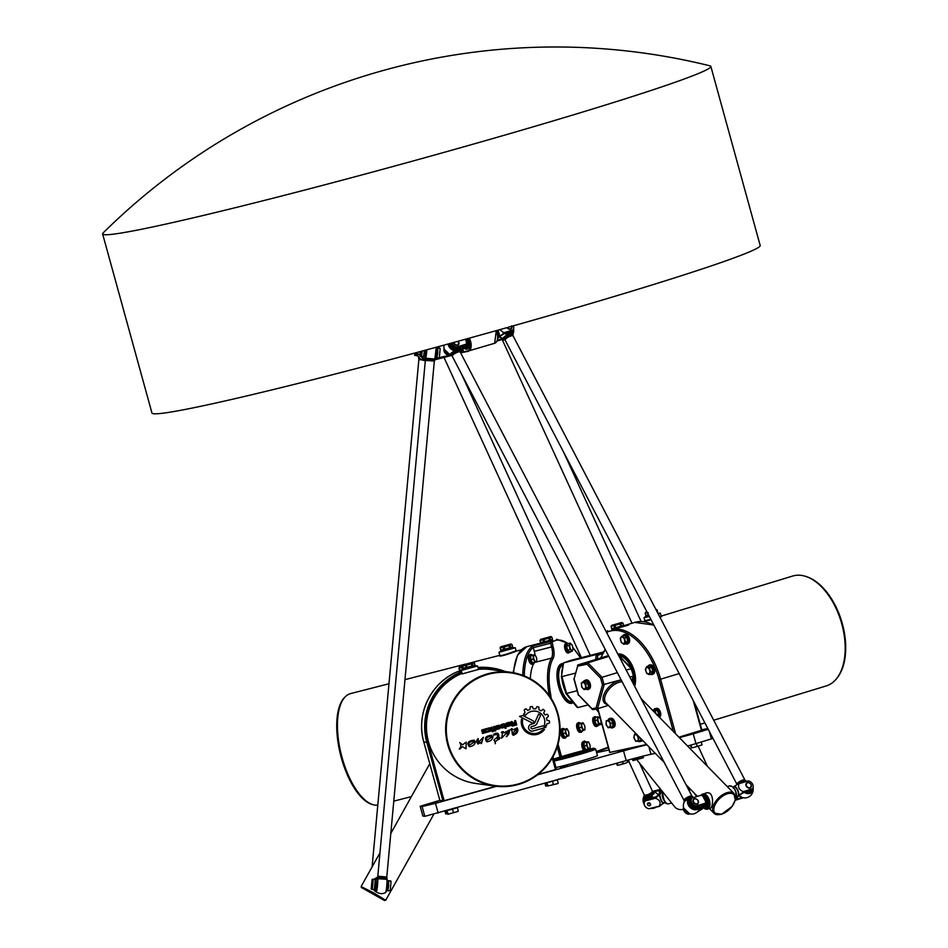 <?xml version="1.0" encoding="UTF-8"?>
<svg xmlns="http://www.w3.org/2000/svg" width="948" height="948" viewBox="0 0 948 948"><rect width="100%" height="100%" fill="white"/><g stroke="black" fill="none" stroke-linecap="round" stroke-linejoin="round"><path stroke-width="1.42" d="M103.119 232.947A315.435 12.111 -15.4 0 0 102.621 233.943A315.435 12.111 -15.4 0 0 409.951 161.847A315.435 12.111 -15.4 0 0 710.846 66.407A315.435 12.111 -15.4 0 0 709.922 65.815A643.135 643.135 0 0 0 103.119 232.947M710.846 66.407L760.178 245.485A315.435 12.111 164.6 0 1 459.282 340.925A315.435 12.111 164.6 0 1 151.953 413.02L102.621 233.943M500.236 336.102L503.85 333.897L510.462 331.883A5.072 3.946 43.5 0 0 511.873 331.03L512.856 329.999A5.072 3.946 -136.5 0 1 512.844 330.011L503.755 332.784L499.833 329.643M497.795 338.472L499.714 336.457M497.866 337.417L503.85 333.246L512.844 330.011A5.072 3.946 -136.5 0 0 513.378 325.828M503.779 338.957L497.108 340.996M502.653 338.649L498.008 340.059L497.653 339.372M511.813 326.266A3.093 2.406 -136.5 0 1 511.422 328.648A3.093 2.406 -136.5 0 1 506.979 327.629A3.093 2.406 43.5 0 0 511.422 328.648A3.093 2.406 43.5 0 0 511.813 326.266M465.575 347.43L465.48 347.454A4.503 2.583 -106.9 0 0 465.575 347.43A4.503 2.583 -106.9 0 0 466.926 345.712M464.876 347.075L463.738 346.636L464.876 347.075L462.47 349.611L461.522 348.983L465.184 345.984L457.552 348.011L458.417 347.087L467.34 344.906L460.147 351.874A4.55 1.149 152.4 0 0 455.55 352.857A4.55 1.149 152.4 0 0 452.113 356.069A4.55 1.149 152.4 0 0 452.184 356.116M461.522 348.983L461.06 350.594L460.396 349.338M462.47 349.611L461.546 350.085M450.762 343.271A5.072 3.946 43.5 0 0 457.552 348.011M460.064 351.353L461.06 350.594M453.831 343.377A3.093 2.406 -136.5 0 1 453.511 342.512A3.093 2.406 43.5 0 0 455.656 345.108A3.093 2.406 43.5 0 0 458.5 344.764A3.093 2.406 -136.5 0 1 453.831 343.377M458.228 341.221A3.093 2.406 -136.5 0 1 458.5 344.764A3.093 2.406 43.5 0 0 458.714 341.979A3.093 2.406 43.5 0 0 458.228 341.221M450.833 355.097L448.949 355.322A5.072 3.946 43.5 0 1 444.091 348.509M465.432 339.23L466.665 342.761L466.238 344.1L456.746 347.098A5.072 3.946 -136.5 0 1 451.912 342.951M456.746 347.098L458.417 347.087M649.025 808.739A5.072 4.23 30.1 0 1 644.628 801.795A5.072 4.23 30.1 0 1 645.422 800.847L655.613 798.228C659.903 800.076 661.111 802.707 659.227 806.12L649.025 808.739L659.452 806.369L664.868 801.842M660.448 791.793L657.687 795.467A2.252 0.806 -24.6 0 1 655.092 797.055L647.662 798.951A5.072 4.23 -149.9 0 0 645.244 800.716L644.628 801.795M653.776 791.9L658.824 790.596A2.252 0.806 -24.6 0 1 660.258 790.739A2.252 0.806 -24.6 0 1 660.187 791.165L660.306 791.592M659.879 791.699L659.974 792.812M647.52 804.722A1.695 1.41 30.1 0 1 649.712 803.122A1.695 1.41 30.1 0 1 648.977 805.8A1.695 1.41 30.1 0 1 647.52 804.722M661.977 790.988L659.678 794.945L655.518 797.766L645.422 800.847M652.722 791.343L660.638 789.317M416.172 352.68L415.698 355.358L414.584 355.204L417.89 355.998M415.188 352.94L414.916 353.687L415.188 352.94M414.584 355.204L414.916 353.687M423.519 356.709L424.657 356.815M420.521 356.436L420.32 355.962A10.144 10.096 -82.1 0 0 420.533 356.436L421.457 356.152L420.32 355.962L420.509 351.507M436.933 348.129L437.786 347.88L436.85 357.977L436.068 357.586M423.448 356.756L421.445 356.566L423.448 356.756L424.514 350.428M436.969 347.774L440.168 348.544L439.315 357.787L436.85 357.977L439.315 357.787M421.979 351.542L421.398 354.588L421.979 351.542M422.216 351.044L421.445 356.566M375.681 889.674L374.413 889.568M376.806 879.566A6.814 0.664 95.2 0 1 377.031 878.618L376.794 879.566L372.351 879.199A10.144 10.096 -82.1 0 0 372.078 879.602L373.263 879.329L372.043 879.625L371.225 888.845A10.144 10.096 -82.1 0 0 371.415 889.295L371.403 889.295M387.827 880.988L388.668 880.739L387.744 890.836L386.95 890.445M376.474 879.566L373.263 879.329M374.341 889.603L372.339 889.425L374.341 889.603L375.266 879.507M387.862 880.621L391.062 881.391L390.209 890.646L387.744 890.836L390.209 890.646M372.872 884.389L372.291 887.435L372.848 881.261L372.872 884.389M373.192 879.756L372.339 889.425M705.051 806.298L704.957 806.321A4.503 2.583 -106.9 0 0 705.051 806.298A4.503 2.583 -106.9 0 0 705.762 805.847A4.503 2.583 -106.9 0 0 706.402 804.579M704.115 804.745L704.34 805.942L703.215 805.504L703.926 805.847L703.215 805.504L700.987 807.85L700.536 809.462L699.873 808.206M704.34 805.942L701.935 808.478L700.987 807.85M701.935 808.478L701.022 808.952M696.223 805.966L706.817 803.774L702.184 794.898L692.064 798.003L701.153 795.242C705.276 797.055 706.663 799.709 705.3 803.205L696.223 805.966A5.072 3.946 -136.5 0 1 691.767 802.719A5.072 3.946 -136.5 0 1 692.052 798.015A5.072 3.946 -136.5 0 1 692.064 798.003M698.546 810.741L700.536 809.462M706.817 803.774L702.314 808.905L697.681 811.713M690.393 813.941L688.426 814.19A5.072 3.946 43.5 0 1 683.567 807.376M692.052 798.015L691.08 799.045A5.072 3.946 43.5 0 0 691.341 804.615A5.072 3.946 43.5 0 0 697.029 806.878L703.641 804.864L704.423 805.35M693.308 802.245A3.093 2.406 -136.5 0 1 693.486 799.377A3.093 2.406 -136.5 0 1 697.384 799.756A3.093 2.406 -136.5 0 1 697.977 803.631A3.093 2.406 -136.5 0 1 693.308 802.245M739.641 794.993L743.327 792.765L749.939 790.75A5.072 3.946 43.5 0 0 751.349 789.897L752.333 788.866A5.072 3.946 -136.5 0 1 752.321 788.878L743.232 791.651C739.096 789.826 737.71 787.172 739.073 783.676L748.162 780.915A5.072 3.946 -136.5 0 1 752.617 784.162A5.072 3.946 -136.5 0 1 752.333 788.866M736.774 797.861L739.179 795.325M742.13 797.517L737.485 798.927L736.466 798.951L736.797 798.05M737.189 797.932L737.153 796.841M736.56 797.007L743.315 792.113L752.321 788.878M743.303 797.813L735.221 800.254M751.077 784.636A3.093 2.406 -136.5 0 1 750.899 787.515A3.093 2.406 -136.5 0 1 746.988 787.124A3.093 2.406 -136.5 0 1 746.396 783.249A3.093 2.406 -136.5 0 1 751.077 784.636M748.162 780.915L738.788 783.427L733.207 787.243M422.926 816.074L420.177 806.274L422.867 816.038L424.811 816.335L626.213 760.616A28.167 1.078 164.6 0 1 650.968 754.276L655.305 753.328M420.237 806.298L422.121 806.558L424.811 816.335M420.177 806.274L439.86 800.313M540.514 642.59L540.514 639.367L550.824 636.535L540.514 639.367M552.767 640.386L540.81 643.68L539.922 640.421L540.633 642.602L543.536 641.974L542.931 639.805L543.951 639.545L544.555 641.713L549.508 640.327L548.904 638.158L551.855 637.115L552.767 640.386M549.816 637.874L550.421 640.054L552.459 639.296L551.866 637.127L550.824 636.535M495.923 786.248L444.138 800.693L439.919 800.562L423.792 741.964A59.143 58.871 -82.1 0 1 458.18 671.433L459.65 671.006M462.399 669.418L461.842 667.428L458.939 668.056L459.543 670.224L461.51 669.798M461.403 671.006L459.733 671.303L458.939 668.056M459.425 670.212L459.425 667.001L462.47 666.361M461.842 667.428L462.707 667.202M459.543 670.224L461.463 669.833M562.804 665.069A18.865 7.94 75.6 0 0 562.685 665.117A18.865 7.94 75.6 0 0 560.102 685.653A18.865 7.94 75.6 0 0 572.379 701.567L572.438 701.556M503.72 649.416L503.115 647.247L500.212 647.875L500.817 650.055L503.72 649.416L500.817 650.055M509.692 647.78L509.088 645.6L504.146 646.986L504.739 649.155L509.692 647.78L504.739 649.155M509.088 645.6L510 645.327L510.605 647.496L512.655 646.749L512.038 644.569L512.951 647.828L501.113 651.134L500.106 647.863L500.698 646.82L511.008 643.976L500.698 646.82M510 645.327L512.05 644.581L511.008 643.976M462.98 668.221L462.98 665.01L473.289 662.166L462.98 665.01M475.126 666.006L463.288 669.312L462.387 666.053L463.098 668.245L466.001 667.605L465.409 665.437L466.428 665.176L467.02 667.345L471.974 665.958L471.381 663.79L472.282 663.517L472.886 665.686L474.936 664.939L474.332 662.759L472.282 663.517M701.686 730.197L678.91 737.189M611.638 628.595L611.045 626.427L622.99 623.132L620.976 622.682L611.638 625.372L621.947 622.54M623.583 625.301L621.544 626.047L623.583 625.301L622.99 623.132L623.891 626.391L611.934 629.673L611.045 626.427L611.638 625.372M611.152 626.438L611.756 628.607L614.66 627.979L614.055 625.799M633.347 683.804A18.865 10.843 -106.9 0 0 633.489 676.22M633.134 673.981A18.865 10.843 -106.9 0 0 631.925 669.561M631.439 668.257A18.865 10.843 -106.9 0 0 619.163 655.72M657.343 612.242L657.118 609.943L656.028 609.742M645.766 615.394L645.173 613.226L647.034 611.981M646.903 611.744L645.766 612.183M649.06 615.868L646.062 616.484L645.173 613.226L648.183 612.609M656.075 609.339L657.118 609.943L657.876 613.285M645.884 615.418L648.527 614.849L645.884 615.418L645.28 613.238M650.909 619.4L644.889 620.691L644.048 617.622L649.38 616.473M660.104 617.563L661.609 616.425L659.879 617.112M661.159 616.117L792.706 576.029A57.449 33.014 73.1 0 1 804.864 576.147A57.449 33.014 73.1 0 1 841.788 623.962A57.449 33.014 73.1 0 1 836.219 679.076A57.449 33.014 73.1 0 1 826.194 685.949L713.69 720.231M651.122 619.814L643.135 621.604M377.79 805.136A57.449 24.174 -104.4 0 1 373.322 804.769A57.449 24.174 -104.4 0 1 341.458 755.236A57.449 24.174 -104.4 0 1 345.558 696.484A57.449 24.174 -104.4 0 1 350.606 693.581L388.988 683.745M345.558 696.484L344.764 697.254A56.892 23.937 75.6 0 0 340.688 755.438A56.892 23.937 75.6 0 0 372.244 804.473L373.322 804.769M516.577 651.039L516.091 650.755C516.399 650.755 499.726 656.964 499.797 655.246L499.537 655.66C498.518 657.687 515.499 651.714 516.47 651.051L521.353 649.807M471.381 663.79L466.428 665.176M467.02 667.345L471.974 665.958M465.409 665.437L462.494 666.065M463.098 668.245L466.001 667.605M472.886 665.686L474.936 664.939M467.791 663.553L471.666 662.628L467.791 663.553M477.555 665.97L478.503 669.43L462.221 673.921L461.261 670.449L477.555 665.97L475.185 665.84L463.228 669.134L461.261 670.449M512.856 725.09L515.57 724.331L515.202 723.004L512.524 723.751L512.856 725.09M518.07 784.553A57.449 57.188 97.9 0 0 510.699 672.286A57.449 57.188 97.9 0 0 447.705 744.595A57.449 57.188 97.9 0 0 518.07 784.553M494.963 786.117L475.789 783.463A57.449 57.188 -82.1 0 1 462.067 673.388M478.479 669.347A57.449 57.188 -82.1 0 1 491.526 669.644L510.699 672.286M478.503 669.43L462.221 673.898M556.44 769.302L552.98 756.753L556.44 769.314L537.919 774.516M554.153 760.995A23.096 0.889 -15.4 0 0 579.311 754.501A23.096 0.889 -15.4 0 0 595.664 749.11L597.453 755.615A23.096 0.889 164.6 0 1 581.1 761.007A23.096 0.889 164.6 0 1 555.943 767.501M462.387 666.077L461.06 666.562L462.446 666.29M462.423 665.982L459.425 667.001M617.456 765.332L620.466 764.669L617.456 765.332M623.049 763.519L625.597 763.247L620.466 764.669L623.049 763.519L622.54 761.647M627.896 762.05L625.597 763.247L627.896 762.05L627.41 760.284M616.615 763.294L617.03 764.823M617.136 763.152L617.622 764.906M565.529 777.716L561.263 778.948L563.859 777.798M568.693 776.329L566.406 777.526L568.693 776.329M559.664 779.197L558.431 779.185M444.873 811.239L445.916 814.024L447.349 813.609M445.513 813.526L447.385 813.751M445.406 811.085L446.093 813.609M544.851 783.332L545.894 786.117M545.479 785.619L547.316 785.702M547.363 785.856L545.906 786.129M545.373 783.178L546.072 785.702M598.745 752.179L598.508 751.302L608.403 747.676M430.629 804.188L437.952 802.162L430.629 804.188M428.745 803.928L436.056 801.901L428.745 803.928M560.327 767.987L567.639 765.96L560.327 767.987M682.477 736.418L689.8 734.392L682.477 736.418M697.918 731.726L705.229 729.687L697.918 731.726M618.191 751.835L625.502 749.809L618.191 751.835M438.189 813.1L435.499 803.335L422.121 806.558M435.499 803.335L496.491 786.307M537.469 774.871L623.523 750.852L626.213 760.616M646.951 744.796A28.167 1.078 -15.4 0 0 623.523 750.852M687.561 746.017L695.951 743.623L693.261 733.859L679.396 737.674M693.261 733.859L708.251 729.285M707.824 728.479L701.793 729.794M609.031 749.963L601.198 751.669A28.167 1.078 -15.4 0 1 596.6 752.499M598.508 751.302A28.167 1.078 -15.4 0 0 596.493 752.12M646.631 744.476L609.92 752.416M608.26 747.178L596.339 751.551M695.951 743.623L713.015 738.409M461.415 671.006L458.18 671.433C431.198 681.92 415.473 714.14 423.78 741.952L426.813 742.379L442.953 800.989M552.708 640.196L536.568 644.96L540.668 643.135M536.568 644.96L540.751 643.431M556.523 639.225L568.468 643.538M550.918 641.275A59.143 24.885 75.6 0 0 550.741 641.405L532.432 646.098L533.203 647.354A1.695 0.711 -104.4 0 0 533.274 647.674L534.293 651.371A11.269 4.74 75.6 0 1 535.016 654.878M533.475 663.979A45.623 19.197 75.6 0 0 530.288 678.78M532.018 664.098A4.764 2.003 -104.4 0 1 531.852 664.169A4.764 2.003 -104.4 0 1 530.477 663.576A4.764 2.003 -104.4 0 1 528.463 658.599A4.764 2.003 -104.4 0 1 529.482 654.938A4.764 2.003 -104.4 0 1 529.659 654.914M568.172 652.876A4.764 2.003 -104.4 0 1 568.006 652.935A4.764 2.003 -104.4 0 1 564.878 648.823A4.764 2.003 -104.4 0 1 565.636 643.716A4.764 2.003 -104.4 0 1 565.814 643.68M596.114 726.417L596.316 726.369A4.764 2.003 -104.4 0 1 596.114 726.417A4.764 2.003 -104.4 0 1 592.998 722.305A4.764 2.003 -104.4 0 1 593.756 717.198A4.764 2.003 -104.4 0 1 593.934 717.174L593.756 717.198M583.802 750.449A4.764 2.003 -104.4 0 1 581.823 745.484A4.764 2.003 -104.4 0 1 582.866 741.881A4.764 2.003 -104.4 0 1 583.032 741.857M564.143 738.136A4.764 2.003 -104.4 0 1 563.977 738.196A4.764 2.003 -104.4 0 1 562.602 737.603A4.764 2.003 -104.4 0 1 560.588 732.626A4.764 2.003 -104.4 0 1 561.607 728.976A4.764 2.003 -104.4 0 1 561.785 728.953L561.607 728.976M580.046 732.306L580.247 732.259A4.764 2.003 -104.4 0 1 580.046 732.306A4.764 2.003 -104.4 0 1 578.671 731.714A4.764 2.003 -104.4 0 1 576.657 726.737A4.764 2.003 -104.4 0 1 577.688 723.087A4.764 2.003 -104.4 0 1 577.853 723.063M654.025 625.384A59.143 33.986 73.1 0 0 634.781 622.386L623.713 625.751L628.5 625.147L611.898 629.519M623.831 626.166L628.5 625.147M607.04 633.394L607.004 632.221A1.126 0.924 -115 0 1 607.419 630.93L607.763 630.775M625.431 634.437A4.764 2.737 73.1 0 1 626.071 634.425A4.764 2.737 73.1 0 1 629.46 638.751A4.764 2.737 73.1 0 1 628.204 643.538M650.541 664.88A4.764 2.737 73.1 0 1 653.67 666.942A4.764 2.737 73.1 0 1 653.302 673.969M656.537 708.334A4.764 2.737 73.1 0 1 660.768 714.389A4.764 2.737 73.1 0 1 659.488 717.352M642.614 740.364A4.764 2.737 73.1 0 1 642.021 741.016A4.764 2.737 73.1 0 1 641.689 741.194M610.939 718.252A4.764 2.737 73.1 0 1 614.825 722.044A4.764 2.737 73.1 0 1 613.712 727.353M549.52 782.029L555.018 780.488M558.064 783.522L547.968 785.963L558.135 783.498M547.067 782.716L547.968 785.963M546.534 782.858L547.375 785.88M548.501 782.313L556.038 780.204M557.329 779.849L558.23 783.095M552.483 781.294L553.395 784.577M449.553 809.936L455.04 808.395M458.085 811.429L447.811 814.285L458.085 811.429M447.089 810.623L447.989 813.87M446.567 810.765L447.397 813.787M448.523 810.22L456.071 808.111M457.363 807.755L458.251 811.002M452.516 809.201L453.417 812.483M638.099 757.405L638.49 758.815L643.171 757.784L632.873 760.628M643.005 756.16L643.325 757.345M632.683 758.85L633.063 760.213L638.49 758.815M632.15 758.993L633.063 760.213M691.53 747.865L694.54 747.214L691.53 747.865M701.793 745.01L694.54 747.214L701.864 744.974M701.247 742.011L701.958 744.583M696.413 743.481L697.124 746.064M691.033 745.057L691.696 747.451M690.511 745.211L691.104 747.368M611.756 628.607L614.66 627.979M620.632 626.332L615.679 627.706L620.632 626.332L620.028 624.163M621.544 626.047L620.94 623.879M615.679 627.706L615.074 625.538M619.66 623.085L613.261 624.933L619.66 623.085M540.633 642.602L543.536 641.974M544.555 641.713L549.508 640.327M550.421 640.054L552.459 639.296M542.931 639.805L540.028 640.433M548.904 638.158L543.951 639.545M548.88 637.139L542.138 638.94L548.88 637.139M448.357 744.453A56.892 56.619 -82.1 0 1 517.158 674.135A56.892 56.619 -82.1 0 1 543.299 769.065A56.892 56.619 -82.1 0 1 448.357 744.453M510.605 647.496L512.655 646.749M500.698 650.032L500.212 647.875M503.115 647.247L504.146 646.986M509.076 644.581L502.322 646.382L509.076 644.581M836.219 679.076L836.835 678.341A56.892 32.694 -106.9 0 0 842.345 623.76A56.892 32.694 -106.9 0 0 805.788 576.42L804.864 576.147M613.072 727.554A4.764 2.737 -106.9 0 0 614.363 722.412A4.764 2.737 -106.9 0 0 610.299 718.442M606.234 720.741L610.82 719.544L612.977 722.814L612.764 726.595L608.178 727.791L606.021 724.521L606.234 720.741L608.616 720.219L610.773 723.478L610.559 727.27M610.05 723.656A3.294 1.896 -106.9 0 0 606.519 721.523A3.294 1.896 -106.9 0 0 608.035 727.009A3.294 1.896 -106.9 0 0 610.05 723.656M612.977 722.814L610.773 723.478M610.82 719.544L608.616 720.219M638.478 741.383L642.341 740.092A4.764 2.737 73.1 0 1 641.488 741.182M640.718 738.433L640.493 740.767L635.764 741.348L633.856 737.745L634.461 734.238L636.973 734.333L638.893 737.935L638.288 741.443M636.653 735.162A3.294 1.896 -106.9 0 0 634.212 737.828A3.294 1.896 -106.9 0 0 637.672 740.708A3.294 1.896 -106.9 0 0 636.653 735.162M639.924 737.615L638.893 737.935M636.12 733.728L634.461 734.238M655.898 708.523A4.764 2.737 73.1 0 1 660.246 714.543A4.764 2.737 73.1 0 1 659.358 717.221M652.485 710.194L654.57 709.554L657.177 710.265L658.801 714.117L658.066 715.894M655.506 713.275A3.294 1.896 -106.9 0 0 653.219 710.941M658.801 714.117L656.893 714.697M657.177 710.265L654.973 710.929L656.597 714.792M652.366 710.23L654.973 710.929M649.89 665.069A4.764 2.737 73.1 0 1 653.148 667.108A4.764 2.737 73.1 0 1 652.674 674.17M646.69 666.598L648.894 665.934L651.525 667.226L652.828 671.243L651.489 673.969L649.285 674.644L646.655 673.353L645.363 669.324L646.69 666.598L649.321 667.902L650.624 671.919L649.285 674.644M645.742 669.667A3.294 1.896 -106.9 0 0 648.811 673.815A3.294 1.896 -106.9 0 0 648.835 668.553A3.294 1.896 -106.9 0 0 645.742 669.667M652.828 671.243L650.624 671.919M651.525 667.226L649.321 667.902M625.538 634.579A4.764 2.737 73.1 0 1 628.951 639.011A4.764 2.737 73.1 0 1 627.564 643.739M621.935 636.084L624.14 635.409L626.746 637.281L627.683 641.381L626.035 643.609L623.831 644.285L621.224 642.424L620.288 638.324L621.935 636.084L624.542 637.945L625.479 642.045L623.831 644.285M621.402 641.986A3.294 1.896 -106.9 0 0 624.708 641.701A3.294 1.896 -106.9 0 0 621.959 637.044A3.294 1.896 -106.9 0 0 621.402 641.986M627.683 641.381L625.479 642.045M626.746 637.281L624.542 637.945M578.268 722.933A4.764 2.003 75.6 0 0 577.237 724.699A4.764 2.003 75.6 0 0 578.884 731.109A4.764 2.003 75.6 0 0 579.264 731.56M583.281 730.434L580.816 731.062L579.003 727.851L578.873 724.011L583.02 722.767L584.821 725.99L584.963 729.818L583.281 730.434L581.468 727.211L581.337 723.383L583.02 722.767M584.679 726.061A3.294 1.386 75.6 0 0 581.954 724.035A3.294 1.386 75.6 0 0 583.47 729.533A3.294 1.386 75.6 0 0 584.679 726.061M578.873 724.011L581.337 723.383M579.003 727.851L581.468 727.211M532.444 664.015A4.764 2.003 -104.4 0 1 531.07 663.422A4.764 2.003 -104.4 0 1 530.679 662.96A4.764 2.003 -104.4 0 1 529.043 656.561A4.764 2.003 -104.4 0 1 530.074 654.795M535.087 662.285L532.61 662.925L530.809 659.701L530.667 655.874L534.814 654.618L536.627 657.841L536.758 661.68L535.087 662.285L533.274 659.073L533.143 655.234L534.814 654.618M536.485 657.924A3.294 1.386 75.6 0 0 533.76 655.886A3.294 1.386 75.6 0 0 535.276 661.384A3.294 1.386 75.6 0 0 536.485 657.924M530.667 655.874L533.143 655.234M530.809 659.701L533.274 659.073M564.57 738.042A4.764 2.003 -104.4 0 1 563.195 737.449A4.764 2.003 -104.4 0 1 562.804 736.999A4.764 2.003 -104.4 0 1 561.169 730.588A4.764 2.003 -104.4 0 1 562.2 728.822M567.212 736.323L564.735 736.963L562.934 733.74L562.792 729.901L566.94 728.657L568.753 731.868L568.895 735.707L567.212 736.323L565.399 733.112L565.269 729.273L566.94 728.657M568.599 731.951A3.294 1.386 75.6 0 0 565.885 729.924A3.294 1.386 75.6 0 0 567.402 735.423A3.294 1.386 75.6 0 0 568.599 731.951M562.792 729.901L565.269 729.273M562.934 733.74L565.399 733.112M584.051 749.904L584.395 750.306A4.764 2.003 -104.4 0 1 584.051 749.904A4.764 2.003 -104.4 0 1 582.416 743.505A4.764 2.003 -104.4 0 1 583.447 741.727M587.511 749.595L585.686 749.595L584.027 746.029L584.193 742.462L588.495 741.822L590.154 745.389L589.988 748.956L588.163 748.967L586.504 745.401L586.67 741.834M588.672 742.557A3.294 1.386 75.6 0 0 587.12 745.341A3.294 1.386 75.6 0 0 589.834 748.114A3.294 1.386 75.6 0 0 588.672 742.557M584.027 746.029L586.504 745.401M585.686 749.595L588.163 748.967M596.707 726.263A4.764 2.003 -104.4 0 1 594.953 725.22A4.764 2.003 -104.4 0 1 593.306 718.809A4.764 2.003 -104.4 0 1 593.875 717.34M601.151 721.321L600.688 724.545L598.212 725.173L596.28 724.568L594.811 720.729L595.285 717.506L597.75 716.878L599.681 717.482L600.795 720.042M598.295 717.66A3.294 1.386 75.6 0 0 599.077 723.17A3.294 1.386 75.6 0 0 600.949 721.132A3.294 1.386 75.6 0 0 598.295 717.66M600.688 724.545L598.757 723.928L597.287 720.101L597.75 716.878M596.28 724.568L598.757 723.928M594.811 720.729L597.287 720.101M568.587 652.781A4.764 2.003 -104.4 0 1 566.833 651.726A4.764 2.003 -104.4 0 1 566.264 650.79A4.764 2.003 -104.4 0 1 565.198 645.327A4.764 2.003 -104.4 0 1 566.229 643.562M572.094 651.335L569.63 651.963L567.615 650.186L566.62 646.074L567.639 643.751L570.115 643.111L572.13 644.901L573.125 649.001L572.094 651.335L570.08 649.546L569.084 645.434L570.115 643.111M570.53 648.977A3.294 1.386 75.6 0 0 572.9 648.562A3.294 1.386 75.6 0 0 570.554 643.965A3.294 1.386 75.6 0 0 570.53 648.977M566.62 646.074L569.084 645.434M567.615 650.186L570.08 649.546M507.796 725.576L509.633 724.45L508.946 723.288L506.86 724.426L507.796 725.576M497.463 728.467L499.3 727.329L498.612 726.168L496.527 727.317L497.463 728.467M502.523 727.009L504.644 726.417L503.803 724.722L501.658 725.884L502.523 727.009M532.361 728.787L542.896 725.848L545.882 727.377L532.989 731.015A3.496 3.484 -82.1 0 1 528.581 727.886A3.496 3.484 -82.1 0 1 531.129 724.284L533.511 723.62A2.157 2.145 97.9 0 0 534.897 722.423L538.689 713.939A8.271 8.236 -82.1 0 1 540.55 715.432L536.852 723.656A3.863 3.839 -82.1 0 1 534.376 725.789L531.745 726.524A1.173 1.173 97.9 0 0 531.887 728.811A1.173 1.173 97.9 0 0 532.361 728.787M532.148 722.957L519.492 716.404L522.786 715.479L533.203 720.895A1.161 1.161 -82.1 0 1 532.515 723.075A1.161 1.161 -82.1 0 1 532.148 722.957M499.809 737.58C500.899 739.724 494.382 739.76 495.377 743.682L494.666 740.862C491.633 739.914 500.117 737.319 496.93 734.451L493.481 735.138C493.837 733.764 495.235 733.136 497.641 733.254C499.347 734.641 499.252 736.466 497.344 738.717L499.821 737.58C500.911 739.724 494.382 739.76 495.389 743.682L495.247 743.718M492.735 736.478L493.007 736.478C492.569 739.63 490.507 741.395 486.822 741.774C483.93 738.077 485.566 735.909 491.739 735.257L490.519 736.406C487.035 736.94 485.814 738.279 486.822 740.412L492.735 736.478M483.397 737.224L481.394 743.576L480.755 742.391L478.065 743.979C476.24 742.059 476.275 740.246 478.171 738.551L478.349 742.438L483.397 737.224L481.229 743.587M515.57 720.539L516.755 724.888L512.773 726.002A1.126 1.114 -82.1 0 1 511.399 725.22L511.185 724.473A1.019 1.019 -82.1 0 1 511.896 723.206L510.877 721.855L511.944 721.558L513.117 722.826L515.013 722.293L514.598 720.812L515.57 720.539L516.767 724.888L512.761 726.002A1.126 1.114 -82.1 0 1 512.311 726.026M508.827 722.423A1.185 1.185 -82.1 0 1 510.273 723.253L510.593 724.402A1.185 1.185 -82.1 0 1 509.775 725.872L507.642 726.464A1.185 1.185 -82.1 0 1 506.185 725.635L505.877 724.485A1.185 1.185 -82.1 0 1 506.694 723.016L508.827 722.423M485.589 728.905L485.803 729.652L482.733 730.778L485.34 730.541A0.675 0.675 -82.1 0 1 486.17 731.015L486.371 731.714A0.664 0.664 -82.1 0 1 485.909 732.531L482.532 733.468L482.342 732.768L485.388 731.702L482.781 731.927A0.723 0.711 -82.1 0 1 481.904 731.429L481.714 730.742A0.723 0.711 -82.1 0 1 482.212 729.853L485.589 728.905L485.791 729.652L482.899 730.458L482.994 731.169M494.761 731.109L493.209 729.652L494.275 729.356L493.541 726.689L494.512 726.417L495.721 730.837L494.761 731.109L495.721 730.837L494.501 726.417M492.249 731.809L492.048 731.074L493.055 730.79L493.256 731.536L492.249 731.809L493.244 731.524L493.043 730.79M492.036 727.116L492.984 730.553L491.988 730.837L491.04 727.389L492.036 727.116L492.984 730.553L491.988 730.825M489.215 727.898A1.173 1.161 -82.1 0 1 490.649 728.716L490.969 729.877A1.197 1.197 -82.1 0 1 490.128 731.346L487.177 732.176L486.952 731.358L489.986 729.972L489.334 728.787L486.454 729.557L486.229 728.728L489.215 727.898M498.968 725.279A1.185 1.185 -82.1 0 1 499.94 726.132L500.26 727.294A1.185 1.185 -82.1 0 1 499.43 728.751L497.309 729.344A1.185 1.185 -82.1 0 1 495.863 728.514L495.543 727.365A1.185 1.185 -82.1 0 1 496.361 725.907L498.494 725.315A1.185 1.185 -82.1 0 1 499.94 726.132L500.26 727.294A1.185 1.185 -82.1 0 1 499.442 728.751L497.309 729.344A1.185 1.185 -82.1 0 1 496.835 729.379M504.17 723.822A1.221 1.209 -82.1 0 1 505.177 724.71L506.114 728.111L505.177 728.372L504.869 727.235L502.476 727.91A1.197 1.185 -82.1 0 1 501.006 727.08L500.698 725.931A1.185 1.185 -82.1 0 1 501.516 724.462L503.684 723.857A1.221 1.209 -82.1 0 1 505.177 724.71L506.114 728.111L505.177 728.372M459.756 742.545L462.612 744.808L466.191 742.13L466.025 748.802L462.482 746.645L459.259 748.884C461.178 746.953 461.344 744.844 459.756 742.545L462.612 744.808M512.323 734.226C515.558 733.622 517.016 731.892 516.696 729.012L512.264 733.515L511.79 729.841L510.415 729.924L511.6 728.597L513.449 729.723L517.241 727.839C518.746 731.145 517.43 733.645 513.283 735.316L512.323 734.226M475.209 741.372L475.481 741.36C475.043 744.524 472.981 746.289 469.296 746.657C466.404 742.971 468.051 740.803 474.225 740.151L472.993 741.3C469.521 741.834 468.288 743.173 469.296 745.306L475.209 741.372M509.301 730.007C509.751 732.14 508.934 734.273 506.848 736.406L508.306 731.216L501.563 738.208L502.653 732.685L501.658 732.899C501.018 732.283 501.563 731.868 503.293 731.655L504.182 732.816L509.313 730.007C509.763 732.14 508.934 734.273 506.848 736.406L506.268 736.667M542.386 730.043L544.46 729.462A12.917 12.857 -82.1 0 1 521.495 719.236L522.609 719.816A11.696 11.637 97.9 0 0 542.386 730.043M529.896 709.542L530.228 706.876A15.488 15.417 -82.1 0 1 532.184 706.497L533.357 708.855A13.023 12.964 -82.1 0 1 535.62 708.926L536.995 706.651A15.488 15.417 -82.1 0 1 538.902 707.149L538.974 709.803A13.023 12.964 -82.1 0 1 540.964 710.822L543.24 709.4A15.488 15.417 -82.1 0 1 544.745 710.68L543.69 713.109A13.023 12.964 -82.1 0 1 545.029 714.887L547.032 714.33A0.593 0.593 -82.1 0 1 547.707 714.626A15.488 15.417 -82.1 0 1 548.477 716.332L546.486 718.098A13.023 12.964 -82.1 0 1 546.949 720.35L548.951 720.705A0.652 0.652 -82.1 0 1 549.485 721.333A15.488 15.417 -82.1 0 1 549.437 723.099L546.889 723.822A13.023 12.964 -82.1 0 1 546.38 725.931L544.365 724.888A10.784 10.724 97.9 0 0 525.654 715.183L523.663 714.117A13.023 12.964 -82.1 0 1 525.026 712.54L524.173 709.993A15.488 15.417 -82.1 0 1 525.69 708.879L527.858 710.431A13.023 12.964 -82.1 0 1 529.896 709.542M526.081 708.784L527.858 710.431M535.549 711.19L535.537 711.19A10.784 10.724 97.9 0 0 535.537 711.19A10.784 10.724 97.9 0 0 525.654 715.183M547.269 714.318A0.593 0.593 -82.1 0 1 547.707 714.626A15.488 15.417 -82.1 0 1 548.477 716.332L546.486 718.098A13.023 12.964 -82.1 0 1 546.949 720.35L548.939 720.705A0.652 0.652 -82.1 0 1 549.473 721.333A15.488 15.417 -82.1 0 1 549.437 723.099L546.878 723.822A13.023 12.964 -82.1 0 1 546.38 725.931M542.991 709.305L543.228 709.4A15.488 15.417 -82.1 0 1 544.745 710.668L543.678 713.109A13.023 12.964 -82.1 0 1 545.029 714.887L545.029 714.887M536.995 706.651L536.995 706.651A15.488 15.417 -82.1 0 1 538.891 707.149L538.974 709.803A13.023 12.964 -82.1 0 1 540.952 710.822L540.952 710.822M532.29 706.497L533.345 708.855M544.448 729.462A12.917 12.857 -82.1 0 1 532.302 734.653M521.495 719.236L522.609 719.816A11.696 11.637 97.9 0 0 532.468 733.444L532.468 733.444M508.294 731.216L501.551 738.208M502.653 732.685L501.658 732.899M503.293 731.655L504.182 732.816M475.481 741.36C475.043 744.524 472.981 746.289 469.296 746.657M474.213 740.151L473.289 741.348M472.981 741.289L472.981 741.289C469.509 741.834 468.276 743.161 469.296 745.306L469.296 745.306M516.696 729.012L512.252 733.515M511.79 729.841L510.415 729.924M511.6 728.597L513.449 729.723M517.229 727.839C518.746 731.145 517.418 733.645 513.283 735.316M466.191 742.13L466.025 748.802M462.47 746.645L459.59 749.204M504.869 727.235L502.464 727.898A1.197 1.185 -82.1 0 1 501.99 727.934M503.803 724.722L502.061 725.149L502.298 727.021M498.612 726.168L496.942 726.583L497.214 728.479M489.678 727.863A1.173 1.161 -82.1 0 1 490.637 728.716L490.957 729.865A1.197 1.197 -82.1 0 1 490.128 731.346L487.177 732.176M489.334 728.787L486.454 729.545M494.489 730.138L493.422 730.434M485.151 731.287L482.781 731.927A0.723 0.711 -82.1 0 1 482.485 731.951M485.613 730.517A0.675 0.675 -82.1 0 1 486.17 731.015L486.36 731.714A0.664 0.664 -82.1 0 1 485.897 732.531L482.532 733.468M509.301 722.388A1.185 1.185 -82.1 0 1 510.273 723.253L510.593 724.402A1.185 1.185 -82.1 0 1 509.763 725.872L507.642 726.464A1.185 1.185 -82.1 0 1 507.168 726.488M508.946 723.288L507.275 723.703L507.547 725.599M511.944 721.558L513.105 722.826M515.202 723.004L512.524 723.751L512.667 725.101M480.743 742.391L478.053 743.979M478.171 738.551L478.349 742.438M492.996 736.478C492.557 739.63 490.507 741.395 486.822 741.763M491.739 735.257L490.815 736.454M490.507 736.406L490.507 736.406C487.035 736.94 485.803 738.279 486.822 740.412L486.822 740.412M496.93 734.451L493.47 735.138M497.641 733.254L497.344 738.717M522.786 715.491L533.203 720.895A1.161 1.161 -82.1 0 1 532.515 723.075M542.896 725.848L545.87 727.377L532.989 731.015A3.496 3.484 -82.1 0 1 531.567 731.109M538.677 713.951A8.271 8.236 -82.1 0 1 540.55 715.432L536.841 723.656A3.863 3.839 -82.1 0 1 534.364 725.789L531.733 726.524A1.173 1.173 97.9 0 0 531.887 728.811L531.887 728.811M701.461 794.839L705.774 793.12C714.567 789.897 713.24 807.767 710.372 808.206L707.362 809.13A7.88 4.527 -106.9 0 0 709.4 800.266A7.88 4.527 -106.9 0 0 702.764 794.033A7.88 4.527 -106.9 0 0 701.532 794.827M602.466 684.894L596.067 707.955L592.133 708.784L578.481 694.837L574.121 678.875L577.64 666.195L586.978 664.216L600.617 678.164L602.466 684.894L621.082 679.775M629.851 677.097L633.205 676.078L631.854 680.948M631.486 668.755L626.118 669.963M617.349 672.642L602.016 677.31L587.819 662.806L608.877 656.395M608.379 705.395L597.513 708.713L604.101 684.942L602.016 677.31L600.617 678.164M607.194 655.992L577.96 664.892L574.121 678.875M633.335 675.497L631.119 668.447L618.712 655.767M586.302 679.894A4.764 2.737 73.1 0 1 590.189 683.686A4.764 2.737 73.1 0 1 589.075 688.995M577.64 666.195L577.51 665.366M586.978 664.216L587.819 662.806L577.96 664.892M578.481 694.837L592.393 709.495L597.382 708.737M592.133 708.784L592.393 709.495M596.067 707.955L597.513 708.713M735.47 797.031A14.078 7.726 135.6 0 0 734.119 793.583A14.078 7.726 135.6 0 0 722.755 794.661A14.078 7.726 135.6 0 0 713.038 806.795A14.078 7.726 135.6 0 0 713.998 813.289A14.078 7.726 135.6 0 0 717.411 814.711M714.282 813.171A13.805 7.572 -44.4 0 1 714.2 813.088A13.805 7.572 -44.4 0 1 718.762 798.026A13.805 7.572 -44.4 0 1 733.918 793.784A13.805 7.572 -44.4 0 1 734.001 793.867M585.663 680.083A4.764 2.737 73.1 0 1 589.312 682.904A4.764 2.737 73.1 0 1 588.435 689.196M583.293 681.576L585.497 680.901L587.973 683.425L588.424 687.501L584.217 689.706L581.74 687.182L581.278 683.117L583.293 681.576L585.769 684.101L586.231 688.165L584.217 689.706M585.129 684.503A3.294 1.896 -106.9 0 0 581.634 683.733A3.294 1.896 -106.9 0 0 583.921 688.876A3.294 1.896 -106.9 0 0 585.129 684.503M588.424 687.501L586.231 688.165M587.973 683.425L585.769 684.101M377.114 892.388L373.192 889.497M373.844 879.317L377.399 877.255L377.162 878.417M385.457 900.138L373.702 892.886L361.366 886.676M361.271 886.83L373.69 892.898L385.362 900.304L373.559 893.146L361.271 886.83L361.401 887.577L385.362 900.304M689.433 791.284L689.528 788.298M587.973 704.98L577.913 707.564L566.549 693.45L577.154 690.736M561.37 676.99L565.849 693.332L561.37 676.99L563.586 662.901L596.256 654.535L595.664 659.5M565.849 693.332L566.549 693.45L561.939 676.588L575.341 673.151M563.076 664.181L563.503 662.925L570.542 660.424L563.503 662.925M576.811 706.663L577.913 707.564M603.295 652.034L570.542 660.424M597.287 659.002L597.738 655.293L596.256 654.535L603.212 652.046M683.437 809.391A14.078 9.373 141.2 0 1 674.846 806.985L636.819 759.727M436.199 357.36L437.064 357.206L437.751 352.988L437.727 348.449L437.016 348.378M387.08 890.208L387.945 890.065L388.633 885.847L388.621 881.296L387.91 881.237M385.682 892.364A6.814 0.664 -84.8 0 0 386.772 886.937A6.814 0.664 -84.8 0 0 387.104 879.566L387.009 879.353A7.051 0.675 95.2 0 1 386.666 887.055A7.051 0.675 95.2 0 1 385.528 892.601C386.191 892.649 386.713 888.288 387.104 879.519L386.985 878.144L387.009 879.353L377.612 878.701A6.814 0.664 95.2 0 1 376.96 888.549A6.814 0.664 95.2 0 1 375.858 889.828L376.202 891.748A7.051 0.675 -84.8 0 0 377.375 886.641A7.051 0.675 -84.8 0 0 377.766 878.5L377.529 877.244L377.612 878.701M386.997 878.18L377.411 877.232L377.742 876.473L386.796 877.303L386.985 878.121M377.411 877.232L377.055 878.512M436.163 347.264A7.051 0.675 95.2 0 1 434.954 359.067L435.096 358.877A6.814 0.664 -84.8 0 0 436.246 347.241M426.683 349.836A6.814 0.664 95.2 0 1 425.605 358L425.261 359.387L425.711 358.226L434.954 359.067L434.717 360.264L435.096 358.877M425.119 358.143L425.131 359.375L434.717 360.264L436.258 347.229M425.036 358.024L425.024 357.917A6.814 0.664 95.2 0 1 424.977 356.981M425.605 358L425.711 358.226A7.051 0.675 -84.8 0 0 426.837 349.788M434.314 361.283L386.784 877.03L377.802 876.213L425.344 360.453L434.385 361.022L425.32 360.181L425.024 357.917M424.965 356.969L425.261 359.387M375.444 880.088L376.048 880.147L375.23 889.117L376.024 880.147M424.313 356.27L425.308 350.203L424.349 356.27L423.732 356.211M419.123 357.1L418.779 358.498L419.241 357.325M418.637 357.242L418.661 358.474L420.071 358.628M421.433 359.541L418.838 359.292L418.779 358.498M699.932 805.99A6.814 5.297 -136.5 0 1 691.566 808.3A6.814 5.297 -136.5 0 1 688.805 798.915L690.025 797.138L688.568 798.82A7.051 5.487 43.5 0 0 691.542 808.597A7.051 5.487 43.5 0 0 700.134 805.93M693.474 797.327L690.025 797.138A4.811 1.221 152.4 0 0 684.693 800.302A4.811 1.221 152.4 0 0 684.16 801.285L684.053 802.304A5.617 1.422 -27.6 0 1 688.568 798.82L688.805 798.915M693.569 797.339L692.668 796.841A4.811 1.221 152.4 0 0 691.021 796.83L693.533 797.469M460.467 347.122A6.814 5.297 -136.5 0 1 459.531 349.077L458.228 350.796L459.65 349.291A7.051 5.487 43.5 0 0 460.657 347.063M448.084 344.006A7.051 5.487 43.5 0 0 454.756 350.784L458.287 350.879A4.811 1.221 -27.6 0 1 460.029 351.08L460.136 350.049A5.617 1.422 152.4 0 0 459.65 349.291L459.531 349.077M450.561 355.002A7.051 5.487 -136.5 0 1 450.181 354.908A8.449 8.449 0 0 0 450.62 355.014L451.521 355.512A4.811 1.221 -27.6 0 1 452.931 353.509A4.811 1.221 -27.6 0 1 457.291 351.175L454.756 350.784A5.617 1.422 152.4 0 0 450.62 355.014L450.62 355.014A5.617 1.422 152.4 0 0 450.727 355.026M694.41 806.807A4.503 3.508 -136.5 0 1 690.5 803.098M454.933 347.94A4.503 3.508 -136.5 0 1 451.023 344.231M741.727 782.787L742.948 781.01L741.49 782.692M746.396 781.199L743.967 780.785L746.455 781.353M746.491 781.223L745.59 780.714A4.811 1.221 152.4 0 0 743.943 780.702L742.948 781.01A4.811 1.221 152.4 0 0 738.231 783.617M513.437 329.122A6.814 5.297 -136.5 0 1 512.441 332.949L511.15 334.68L512.572 333.163A7.051 5.487 43.5 0 0 513.532 328.873M504.94 333.578A7.051 5.487 43.5 0 0 507.666 334.656L511.209 334.751A4.811 1.221 -27.6 0 1 512.951 334.952L513.058 333.921A5.617 1.422 152.4 0 0 512.572 333.163L512.441 332.949M503.483 338.874A7.051 5.487 -136.5 0 1 503.104 338.78A8.449 8.449 0 0 0 503.542 338.886L504.443 339.384A4.811 1.221 -27.6 0 1 505.841 337.381A4.811 1.221 -27.6 0 1 510.214 335.059L507.666 334.656A5.617 1.422 152.4 0 0 503.542 338.886L503.542 338.886A5.617 1.422 152.4 0 0 503.637 338.91M653.587 797.434A7.051 5.878 -149.9 0 0 650.506 796.19L650.458 796.45A6.814 5.676 30.1 0 1 653.231 797.529M644.142 803.738A6.814 5.676 30.1 0 1 645.15 797.813L645.007 797.6A7.051 5.878 -149.9 0 0 644.166 804.153M639.592 763.187L652.283 790.905A4.55 1.623 -24.6 0 0 652.271 790.893A4.503 1.612 155.4 0 1 652.129 791.722A4.503 1.612 155.4 0 1 647.863 794.602A4.503 1.612 155.4 0 1 644.071 794.614L644.083 794.661A4.55 1.623 -24.6 0 0 644.083 794.661A4.55 1.623 -24.6 0 0 647.709 794.934A4.55 1.623 -24.6 0 0 652.271 791.947A4.55 1.623 -24.6 0 0 652.283 790.905L653.302 791.781A5.617 2.003 -24.6 0 1 650.506 796.19L647.816 795.775L650.458 796.45M645.15 797.813L646.761 796.13L645.007 797.6A5.617 2.003 -24.6 0 1 644.083 796L644.083 796A8.449 8.449 0 0 0 644.178 804.26M652.828 791.45A4.811 1.718 155.4 0 1 652.805 792.552A4.811 1.718 155.4 0 1 647.816 795.775L646.702 796.059A4.811 1.718 155.4 0 1 644.142 795.431L644.083 796M502.914 339.23A4.811 1.718 -24.6 0 0 503.957 339.111L505.071 338.827M510.462 331.883L511.339 330.971M497.819 330.212A6.755 3.887 73.1 0 1 499.335 336.019M498.944 336.433A6.198 3.555 -106.9 0 0 497.487 330.307M464.639 345.878L464.958 346.482M465.551 347.371A4.503 2.583 -106.9 0 0 466.309 346.376M658.824 790.596L659.855 792.836M647.105 799.922L647.662 798.951M663.624 803.56A6.755 2.844 -104.4 0 1 659.678 794.945M659.927 794.507A6.198 2.607 75.6 0 0 663.873 803.122M663.967 800.29A4.503 1.896 -104.4 0 1 663.126 798.891A4.503 1.896 -104.4 0 1 662.308 793.82M439.789 348.07L437.786 347.88M390.671 880.917L388.668 880.739M697.894 805.954L697.029 806.878M705.028 806.238A4.503 2.583 -106.9 0 0 705.786 805.243M750.816 789.838L749.939 790.75M737.485 798.927L737.046 798.074M734.273 786.188A6.755 3.887 73.1 0 1 738.812 794.886M738.421 795.301A6.198 3.555 -106.9 0 0 733.882 786.603M675.64 733.847L660.602 679.242A59.143 33.986 -106.9 0 0 615.714 629.045M693.225 700.477L701.437 730.327M679.183 673.578L659.085 679.657L673.376 731.536M658.22 613.949L660.341 613.143L657.948 613.415M649.096 615.939L646.015 616.307L644.048 617.622M552.269 758.021L555.469 769.622M444.138 800.693L427.998 742.094A58.018 57.745 -82.1 0 1 461.913 672.831M478.337 668.79A58.018 57.745 -82.1 0 1 499.478 670.746M578.209 774.232L582.013 773.177L578.15 774.03M595.664 749.11L594.206 748.221L590.284 748.908L553.644 759.147A21.97 0.841 164.6 0 1 576.337 752.404A21.97 0.841 164.6 0 1 594.171 748.268A21.97 0.841 164.6 0 1 578.624 753.482A21.97 0.841 164.6 0 1 553.822 759.81M633.679 684.432A19.292 11.08 -106.9 0 0 633.003 671.587A19.292 11.08 -106.9 0 0 618.665 655.222M631.664 668.636A19.007 10.926 73.1 0 1 632.672 671.67A19.007 10.926 73.1 0 1 633.383 674.905M633.548 676.007A19.007 10.926 73.1 0 1 633.418 683.935M619.02 655.566A19.007 10.926 73.1 0 1 631.581 668.411L618.155 654.689M634.662 686.316A20.394 11.72 -106.9 0 0 634.331 671.231A20.394 11.72 -106.9 0 0 617.8 654.013M562.851 664.631A19.292 8.117 75.6 0 0 559.723 685.7A19.292 8.117 75.6 0 0 572.711 701.887M572.533 701.674A19.007 7.999 -104.4 0 1 560.031 685.617A19.007 7.999 -104.4 0 1 562.816 664.915M562.97 663.695A20.394 8.579 75.6 0 0 558.49 686.032A20.394 8.579 75.6 0 0 573.244 702.551M490.626 667.807L477.958 667.439A59.143 58.871 -82.1 0 1 490.626 667.807L505.26 671.54A59.143 58.871 97.9 0 0 478.017 667.665M461.605 671.694A59.143 58.871 97.9 0 0 426.813 742.379L427.998 742.094M513.603 672.772A59.143 24.885 -104.4 0 1 526.898 646.643L539.933 643.301M532.432 646.098A59.143 24.885 75.6 0 0 522.775 675.332M551.084 698.309A12.395 5.214 75.6 0 0 550.646 694.422A44.497 18.723 -104.4 0 1 552.968 658.824A12.395 5.214 75.6 0 0 553.063 646.512L552.091 642.211A1.126 1.007 -126.6 0 0 550.741 641.405A1.695 0.711 75.6 0 0 550.598 643.23L551.618 646.927L534.293 651.371M552.091 642.211A58.018 24.411 -104.4 0 1 567.271 643.111M572.983 648.005A58.018 24.411 -104.4 0 1 580.484 657.876M533.274 647.674L552.044 642.815M534.376 662.522L551.535 658.125A45.623 19.197 75.6 0 0 549.165 694.623L548.643 694.754M553.063 646.512L551.618 646.927A11.269 4.74 -104.4 0 1 551.535 658.125A1.126 0.936 29.9 0 1 552.968 658.824M550.646 694.422L549.165 694.623A11.269 4.74 -104.4 0 1 549.342 695.725M557.246 746.811L560.055 757.049M561.489 756.611L558.04 744.097M524.291 675.924A58.018 24.411 -104.4 0 1 533.203 647.354M607.704 630.811A59.143 33.986 -106.9 0 0 607.514 630.894A1.126 0.924 -115 0 0 607.419 630.93L606.673 632.849M607.004 632.221A58.018 33.334 73.1 0 1 659.085 679.657M609.931 752.463L597.856 708.606M601.151 657.829A44.497 25.572 73.1 0 1 605.452 649.83M512.904 647.65L500.947 650.944L498.98 652.26L515.274 647.78L512.904 647.65M608.13 720.16A4.681 2.69 73.1 0 1 610.773 718.963A4.681 2.69 73.1 0 1 613.392 722.708A4.681 2.69 73.1 0 1 613.095 726.998A4.681 2.69 73.1 0 1 610.311 727.329M641.595 739.333A4.681 2.69 73.1 0 1 638.573 741.36M653.966 709.744A4.681 2.69 73.1 0 1 654.558 709.092A4.681 2.69 73.1 0 1 658.268 711.012A4.681 2.69 73.1 0 1 658.884 716.735M648.017 666.195A4.681 2.69 73.1 0 1 652.935 669.122A4.681 2.69 73.1 0 1 650.482 674.277M622.895 635.8A4.681 2.69 73.1 0 1 627.825 638.679A4.681 2.69 73.1 0 1 625.336 643.822M582.57 730.624A4.681 1.967 -104.4 0 1 579.868 730.695A4.681 1.967 -104.4 0 1 578.304 724.592A4.681 1.967 -104.4 0 1 580.709 723.36M530.679 662.96L533.013 664.192L534.388 662.474A4.681 1.967 -104.4 0 1 531.662 662.545A4.681 1.967 -104.4 0 1 530.098 656.454A4.681 1.967 -104.4 0 1 532.503 655.21M566.489 736.513A4.681 1.967 -104.4 0 1 563.787 736.584A4.681 1.967 -104.4 0 1 562.223 730.481A4.681 1.967 -104.4 0 1 564.629 729.249L562.614 728.396L561.169 730.588M585.497 750.034A4.681 1.967 -104.4 0 1 583.447 743.872A4.681 1.967 -104.4 0 1 585.781 742.059L585.793 742.035C584.608 740.352 583.482 740.85 582.416 743.505M598.508 725.101A4.681 1.967 -104.4 0 1 595.237 723.561A4.681 1.967 -104.4 0 1 594.941 717.15A4.681 1.967 -104.4 0 1 596.482 717.198M570.317 651.786A4.681 1.967 -104.4 0 1 567.319 650.47A4.681 1.967 -104.4 0 1 566.264 645.126A4.681 1.967 -104.4 0 1 568.219 643.597M709.27 731.24L711.391 738.919M650.968 754.276L648.906 746.787M425.19 359.612A8.449 8.413 -82.1 0 1 421.931 356.614M437.727 358.06L435.002 359.209M468.466 338.389A8.449 4.858 73.1 0 1 467.388 350.985L463.56 351.827L463.015 349.848M464.449 348.509A6.589 3.792 -106.9 0 0 468.833 347.288A6.589 3.792 -106.9 0 0 467.909 339.668A6.589 3.792 -106.9 0 0 467.305 338.709M465.587 348.39L464.733 348.26A5.487 3.152 -106.9 0 0 465.587 348.39A5.487 3.152 -106.9 0 0 466.736 340.415A5.487 3.152 -106.9 0 0 465.847 339.111M467.34 344.906L465.444 339.23A5.214 2.998 73.1 0 1 466.44 340.605A5.214 2.998 73.1 0 1 467.388 345.925A5.214 2.998 73.1 0 1 464.864 348.141M497.451 339.502A8.449 4.858 -106.9 0 0 496.148 330.674M467.921 351.412L460.491 352.585M461.913 350.879L462.612 352.597M496.029 330.71A9.018 5.178 73.1 0 1 494.678 343.271A9.018 5.178 73.1 0 1 494.441 343.33M420.035 351.637A9.018 8.97 97.9 0 0 420.296 354.327M421.185 356.531A9.018 8.97 97.9 0 0 425.344 360.335M424.526 360.572A9.018 8.97 -82.1 0 1 416.824 352.502L425.32 360.678M450.063 355.263L439.374 357.574M438.782 358.154L434.848 359.813L451.461 355.453L438.995 358.095M437.917 358.948L439.836 358.439M467.388 350.985L467.945 351.4A9.018 5.178 -106.9 0 0 468.217 351.329A9.018 5.178 -106.9 0 0 469.248 338.175M702.113 794.862A7.323 4.207 73.1 0 1 709.116 802.743A7.323 4.207 73.1 0 1 703.511 807.743A7.88 4.527 -106.9 0 0 707.362 809.13L703.38 807.85M727.258 786.579L729.225 785.975A7.88 4.527 73.1 0 1 735.34 790.786A7.88 4.527 73.1 0 1 735.269 800.029M736.252 797.73A7.323 4.207 -106.9 0 0 733.1 787.385M703.926 807.376A6.589 3.792 -106.9 0 0 708.713 803.418A6.589 3.792 -106.9 0 0 702.764 795.396M664.216 762.441L605.95 702.918A14.078 7.726 -44.4 0 1 608.237 690.227A14.078 7.726 -44.4 0 1 622.125 681.778M621.307 680.226A15.204 8.342 135.6 0 0 605.156 692.028A15.204 8.342 135.6 0 0 607.502 704.494M721.736 814.083A13.236 7.264 -44.4 0 1 716.984 801.605A13.236 7.264 -44.4 0 1 734.937 796.142A13.236 7.264 -44.4 0 1 721.736 814.083M735.079 800.124A13.805 7.572 135.6 0 0 734.084 793.95A13.805 7.572 135.6 0 0 718.928 798.192A13.805 7.572 135.6 0 0 714.365 813.265A13.805 7.572 135.6 0 0 720.516 814.391M583.636 681.47A4.681 2.69 73.1 0 1 588.353 683.212A4.681 2.69 73.1 0 1 588.732 688.094A4.681 2.69 73.1 0 1 585.983 689.172M704.222 807.127A5.487 3.152 -106.9 0 0 705.063 807.258A5.487 3.152 -106.9 0 0 707.327 803.347A5.487 3.152 -106.9 0 0 704.234 797.031M706.698 805.065A4.799 2.761 73.1 0 1 705.194 806.547A4.799 2.761 73.1 0 1 704.767 806.558M704.459 806.89A5.072 2.915 -106.9 0 0 706.876 804.011A5.072 2.915 -106.9 0 0 705.099 798.406M704.885 798.038A5.214 2.998 73.1 0 1 706.983 803.335A5.214 2.998 73.1 0 1 704.34 807.009M376.889 879.116A6.589 6.565 97.9 0 0 376.214 879.531M377.328 877.493A7.88 7.845 97.9 0 0 374.341 879.365M373.488 889.532A7.88 7.845 97.9 0 0 376.854 892.222M375.941 891.084A7.323 7.288 -82.1 0 1 374.294 889.603M375.147 879.436A7.323 7.288 -82.1 0 1 377.138 878.192M384.533 900.529L361.555 887.589L384.533 900.529M662.391 794.78A5.214 2.192 75.6 0 0 663.576 799.401M694.22 793.085A7.88 3.318 75.6 0 0 695.311 794.78A7.88 3.318 75.6 0 0 696.981 796.154M671.646 803.015L668.316 803.868A7.88 3.318 -104.4 0 1 665.603 802.399A7.88 3.318 -104.4 0 1 662.64 791.817M662.427 792.101A7.323 3.081 75.6 0 0 666.337 803.169M597.738 655.293L602.466 653.61M562.318 669.004A18.865 7.94 75.6 0 0 561.832 671.563A18.865 7.94 75.6 0 0 561.654 674.502M561.939 679.076A18.865 7.94 75.6 0 0 565.221 691.045M567.698 695.654A18.865 7.94 75.6 0 0 570.092 698.64M421.706 351.187L421.398 354.588M436.72 347.94L435.819 357.74L437.087 350.535L436.068 347.359M435.997 357.443L436.838 348.26M387.602 880.787L386.701 890.587L387.969 883.394L386.962 880.206M386.891 890.29L387.732 881.119M387.104 879.566L386.985 878.204M376.083 891.487A7.051 0.675 -84.8 0 0 376.202 891.748A8.449 8.449 0 0 0 385.528 892.601M377.031 878.618L377.494 877.338M375.965 889.959A6.198 0.604 -84.8 0 0 376.712 889.508A6.198 0.604 -84.8 0 0 377.517 882.541A6.198 0.604 -84.8 0 0 376.925 879.448M425.071 357.112A6.198 0.604 -84.8 0 0 425.664 357.301A6.198 0.604 -84.8 0 0 426.47 351.969A6.198 0.604 -84.8 0 0 426.624 349.848L425.166 357.55L425.095 354.706M375.989 887.565L376.51 881.818M375.989 887.506L376.51 881.865M375.941 880.135L375.408 889.556M425.107 354.659L425.581 350.132M425.32 350.203L424.23 356.258M372.102 866.887L418.862 359.565L422.085 359.873M458.18 341.233A2.82 2.192 -136.5 0 1 458.619 341.908A2.82 2.192 -136.5 0 1 457.244 345.001A2.82 2.192 -136.5 0 1 453.891 342.406M698.19 800.847A3.093 2.406 43.5 0 0 693.486 799.377A3.093 2.406 43.5 0 0 694.066 803.252A3.093 2.406 43.5 0 0 697.977 803.631A3.093 2.406 43.5 0 0 698.19 800.847M698.095 800.776A2.82 2.192 -136.5 0 1 695.761 803.785A2.82 2.192 -136.5 0 1 693.699 799.567A2.82 2.192 -136.5 0 1 698.095 800.776M689.658 813.775A7.051 5.487 -136.5 0 1 683.792 808.217L689.658 813.775A8.449 8.449 0 0 0 700.276 805.883M690.108 797.197L691.045 796.913M692.135 797.932A6.198 4.823 43.5 0 0 689.054 804.911A6.198 4.823 43.5 0 0 694.576 808.905A6.198 4.823 43.5 0 0 699.28 806.191M692.016 796.237A4.503 1.149 152.4 0 0 691.981 796.166A4.503 1.149 152.4 0 0 688.734 796.64A4.503 1.149 152.4 0 0 684.468 799.33A4.503 1.149 152.4 0 0 683.994 800.337L684.041 800.491A4.55 1.149 -27.6 0 1 684.551 799.567A4.55 1.149 -27.6 0 1 688.686 796.924A4.55 1.149 -27.6 0 1 692.087 796.296L692.668 796.841M692.087 796.296L460.195 352.028A4.503 1.149 -27.6 0 0 455.668 353.094A4.503 1.149 -27.6 0 0 452.208 356.187L683.994 800.337A4.503 1.149 152.4 0 0 684.041 800.396M450.181 354.908A7.051 5.487 -136.5 0 1 444.316 349.35L450.181 354.908M454.791 350.523A6.814 5.297 -136.5 0 1 448.345 343.934M458.228 350.796L457.291 351.08M448.866 343.792A6.198 4.823 43.5 0 0 448.949 344.29A6.198 4.823 43.5 0 0 454.211 349.848A6.198 4.823 43.5 0 0 459.804 347.324M460.147 351.957A4.55 1.149 152.4 0 0 460.147 351.874L460.029 351.08M691.969 798.098A6.032 4.693 43.5 0 0 689.658 799.152A6.032 4.693 43.5 0 0 691.341 807.4A6.032 4.693 43.5 0 0 699.091 806.25M690.511 799.875A4.918 3.828 43.5 0 0 691.578 805.729A4.918 3.828 43.5 0 0 697.503 806.736M690.476 803.027A4.515 3.508 43.5 0 0 694.493 806.831M695.725 807.044A4.645 3.614 -136.5 0 1 690.203 801.807M449.02 343.745A6.032 4.693 43.5 0 0 455.49 349.919A6.032 4.693 43.5 0 0 459.614 347.383M450.383 343.366A4.918 3.828 43.5 0 0 455.692 348.532A4.918 3.828 43.5 0 0 458.026 347.869M450.999 344.16A4.515 3.508 43.5 0 0 455.016 347.963M456.249 348.177A4.645 3.614 -136.5 0 1 455.739 348.177A4.645 3.614 -136.5 0 1 450.727 343.283M511.73 326.29A2.82 2.192 -136.5 0 1 510.51 328.814A2.82 2.192 -136.5 0 1 507.381 327.522M751.112 784.719A3.093 2.406 43.5 0 0 746.396 783.249A3.093 2.406 43.5 0 0 746.988 787.124A3.093 2.406 43.5 0 0 750.899 787.515A3.093 2.406 43.5 0 0 751.112 784.719M751.006 784.648A2.82 2.192 -136.5 0 1 748.683 787.658A2.82 2.192 -136.5 0 1 746.609 783.451A2.82 2.192 -136.5 0 1 751.006 784.648M742.58 797.647A7.051 5.487 -136.5 0 1 738.942 795.573L742.58 797.647A8.449 8.449 0 0 0 753.02 787.729A7.051 5.487 43.5 0 1 750.804 793.038A7.051 5.487 43.5 0 1 744.417 792.445M752.913 787.989A6.814 5.297 -136.5 0 1 744.749 792.338M743.031 781.069L743.967 780.785M745.412 792.137A6.198 4.823 43.5 0 0 752.404 788.783M736.975 784.197A4.55 1.149 -27.6 0 1 737.473 783.439A4.55 1.149 -27.6 0 1 741.609 780.797A4.55 1.149 -27.6 0 1 744.998 780.168L745.59 780.714M744.938 780.121A4.503 1.149 152.4 0 0 744.903 780.038A4.503 1.149 152.4 0 0 741.656 780.512A4.503 1.149 152.4 0 0 737.378 783.202A4.503 1.149 152.4 0 0 736.916 784.209A4.503 1.149 152.4 0 0 736.928 784.221M503.104 338.78A7.051 5.487 -136.5 0 1 499.466 336.706L503.104 338.78M507.713 334.395A6.814 5.297 -136.5 0 1 505.272 333.471M511.15 334.68L510.214 334.964M505.936 333.269A6.198 4.823 43.5 0 0 512.939 329.916M513.069 335.829A4.55 1.149 152.4 0 0 513.069 335.746A4.55 1.149 152.4 0 0 508.472 336.73A4.55 1.149 152.4 0 0 505.035 339.941A4.55 1.149 152.4 0 0 505.094 339.988M736.963 784.363L505.13 340.071A4.503 1.149 -27.6 0 1 508.59 336.967A4.503 1.149 -27.6 0 1 513.117 335.9L512.951 334.952M745.602 792.078A6.032 4.693 43.5 0 0 752.25 788.949M748.233 791.272A4.918 3.828 43.5 0 0 750.555 790.502M506.125 333.21A6.032 4.693 43.5 0 0 508.412 333.791A6.032 4.693 43.5 0 0 512.773 330.082M508.756 332.404A4.918 3.828 43.5 0 0 511.079 331.634M650.47 803.916A1.695 1.41 -149.9 0 0 647.543 803.489A1.695 1.41 -149.9 0 0 650.47 805.184A1.695 1.41 -149.9 0 0 650.47 803.916M650.15 804.117A1.41 1.173 30.1 0 1 648.823 805.67A1.41 1.173 30.1 0 1 647.816 803.62A1.41 1.173 30.1 0 1 650.15 804.117M649.653 798.441A4.918 4.1 -149.9 0 0 645.991 799.816M652.307 797.766A6.032 5.024 -149.9 0 0 644.439 802.162M652.52 797.706A6.198 5.167 -149.9 0 0 644.249 801.984A6.198 5.167 -149.9 0 0 644.32 802.458M653.397 807.921A6.814 5.676 30.1 0 1 652.224 808.229M651.359 808.454A7.051 5.878 -149.9 0 0 654.381 807.672M646.761 796.13L647.816 795.87M653.445 791.817A7.051 5.878 30.1 0 1 655.613 792.658A7.051 5.878 30.1 0 1 655.874 792.801A8.449 8.449 0 0 1 658.196 794.874M504.656 339.585A4.55 1.623 155.4 0 1 502.156 339.455L502.144 339.455A4.503 1.612 -24.6 0 0 504.846 339.775M660.46 791.781L659.998 792.777M736.703 797.955L737.07 797.019M473.289 662.166L474.332 662.759L475.232 666.017M661.183 616.212L660.341 613.143M700.276 724.319L704.921 722.897M439.919 800.562L423.78 741.952M513.058 672.665L517.501 655.092L526.898 646.643M580.638 657.829L572.9 647.579M634.781 622.386L653.847 625.052M677.524 650.92L678.65 653.077M701.887 730.161L694.268 702.492M597.655 708.666L609.73 752.499M600.712 657.959L605.144 649.25M595.794 768.982L591.99 770.025M566.537 777.147L562.745 778.19M499.714 655.352L473.111 662.166M465.859 664.027L404.974 679.645M411.385 796.628L393.776 801.131M516.091 650.755L515.274 647.78M499.797 655.246L498.98 652.26M610.239 727.341L611.946 728.076L614.008 726.986L614.363 722.412L613.439 720.29L610.95 718.252L609.066 718.643L608.071 720.184M659.441 717.292L659.891 712.244L658.102 709.223L654.772 708.654L653.847 709.779M650.352 674.324L652.319 674.597L653.61 673.578L653.919 668.885L651.003 665.034L649.356 664.904L647.887 666.231M625.206 643.858L627.209 644.166L628.5 643.159L628.785 638.348L625.881 634.591L624.246 634.473L622.765 635.835M582.582 730.612L581.207 732.33L578.884 731.109M580.721 723.348L578.695 722.506L577.237 724.699M532.527 655.21L530.489 654.369L529.043 656.561M566.513 736.501L565.138 738.219L562.804 736.999M596.517 717.198L594.763 716.617L593.306 718.809M598.544 725.09L596.683 726.464L594.953 725.22M568.267 643.585L566.11 643.396L565.198 645.327M570.364 651.774L568.563 652.982L566.833 651.726M496.254 330.651L494.678 343.271L464.117 352.241M729.225 785.975L731.856 786.295L735.127 789.803L736.643 795.597L735.245 800.148M633.608 675.723L631.629 668.47M633.608 675.805L632.067 681.351M578.351 695.133L573.848 678.65M597.441 708.725L592.986 709.673M734.119 793.583L640.99 698.451M713.998 813.289L709.329 808.525M697.171 796.107L685.996 784.683M714.2 813.088L721.57 814.285L732.14 806.416L735.281 799.982L733.918 793.784M585.888 689.196L588.08 689.623L589.372 688.604L589.312 682.904L583.541 681.505M704.637 806.416L706.236 805.812L706.829 803.714L705.276 798.737M704.21 807.127L705.063 807.258M385.753 900.197L433.757 814.308M361.164 886.451L379.958 852.833M390.801 833.446L429.776 763.721M662.344 794.365L663.73 799.78M662.415 791.544L662.368 791.9C665.295 808.715 666.954 801.664 666.882 803.703L668.316 803.868M561.37 676.943L562.982 663.6M577.036 707.267L565.873 693.403M598.674 712.339L596.008 709.033M680.297 809.58L683.461 809.497M372.291 887.435L372.848 881.261M435.073 358.19L435.819 357.74M385.966 891.049L386.701 890.587M434.385 361.022L434.729 360.24M374.614 889.07L375.23 889.117M458.5 344.764L458.287 341.197M697.977 803.631L698.226 800.776C696.436 798.536 694.86 798.062 693.486 799.377M684.053 802.304A8.449 8.449 0 0 0 683.792 808.217M684.041 800.491L684.16 801.285M460.136 350.049A8.449 8.449 0 0 0 460.799 347.015M444.067 345.096A8.449 8.449 0 0 0 444.316 349.35M452.208 356.187L451.521 355.512M511.422 328.648L511.671 325.78M750.899 787.515L751.136 784.648C749.358 782.408 747.782 781.934 746.396 783.249M513.117 335.9L744.998 780.168M513.058 333.921A8.449 8.449 0 0 0 513.543 328.861M505.13 340.071L504.443 339.384M647.543 803.489C647.283 805.516 648.266 806.073 650.47 805.184L650.47 805.184M653.314 791.781L653.302 791.781A8.449 8.449 0 0 1 655.613 792.658M651.24 808.478A8.449 8.449 0 0 0 655.791 807.317M644.083 794.661L644.142 795.431M628.251 760.059L644.071 794.614M443.972 357.372L581.385 657.639M461.475 373.95L590.26 655.364M502.144 339.455L632.008 623.227M688.13 745.863L688.758 747.249M563.681 452.267L641.121 621.497M698.202 746.218L707.374 766.257"/></g></svg>
